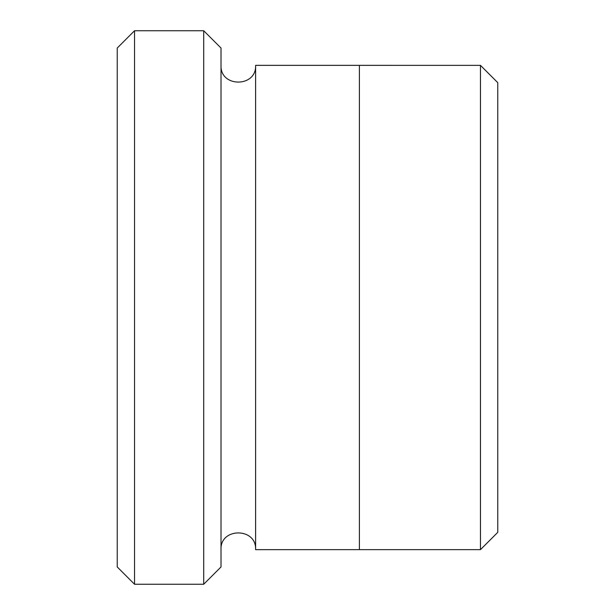 <?xml version="1.0" encoding="UTF-8"?>
<svg xmlns="http://www.w3.org/2000/svg" width="615" height="615" viewBox="0 0 615 615"><rect width="100%" height="100%" fill="white"/><g stroke="black" fill="none" stroke-linecap="round" stroke-linejoin="round"><path stroke-width="0.92" d="M134.531 584.25L117.234 566.953L117.234 48.047L134.531 30.75L203.719 30.75L203.719 584.25L134.531 584.25L134.531 30.75M203.719 30.75L221.016 48.047L221.016 566.953L203.719 584.25M359.391 549.656L359.391 65.344L480.469 65.359L480.469 549.641L255.609 549.656L255.609 65.344L359.391 65.344M480.469 65.359L497.766 82.656L497.766 532.344L480.469 549.641M221.016 549.656C219.947 527.339 256.678 527.339 255.609 549.656M255.609 65.344C256.678 87.653 219.947 87.661 221.016 65.344"/></g></svg>
